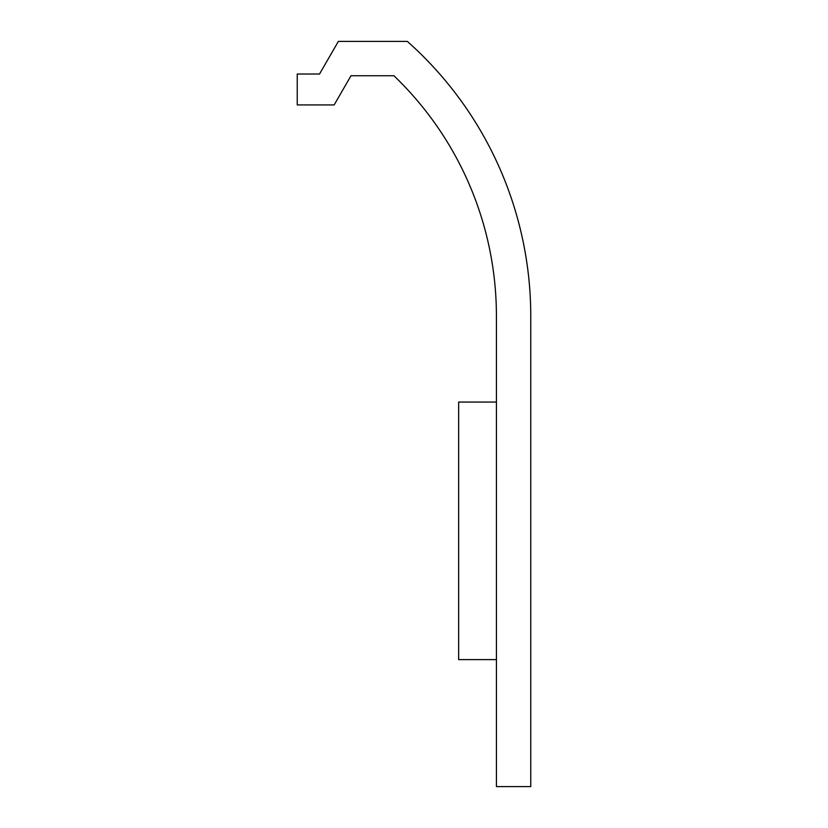 <?xml version="1.0" encoding="UTF-8"?>
<svg xmlns="http://www.w3.org/2000/svg" width="828" height="828" viewBox="0 0 828 828"><rect width="100%" height="100%" fill="white"/><g stroke="black" fill="none" stroke-linecap="round" stroke-linejoin="round"><path stroke-width="1.24" d="M496.417 316.13L496.417 786.6L530.758 786.6L530.758 316.13A367.446 367.446 0 0 0 407.324 41.4L338.362 41.4L319.525 74.023L297.242 74.023L297.242 104.928L334.16 104.928L351.01 75.741L393.911 75.741A333.104 333.104 0 0 1 496.417 316.13M496.417 402.056L458.64 402.056L458.64 659.605L496.417 659.605"/></g></svg>

